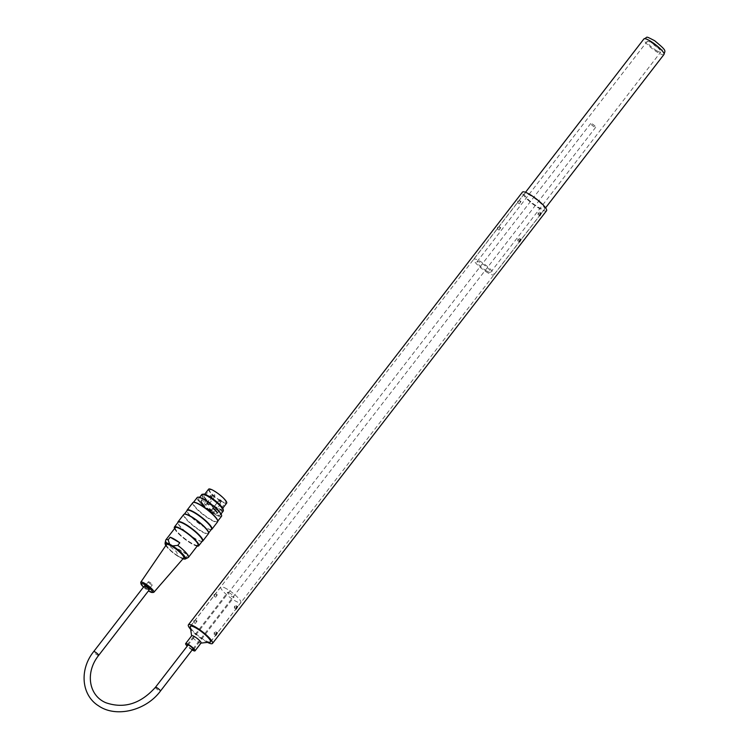 <?xml version="1.0" encoding="UTF-8"?>
<svg xmlns="http://www.w3.org/2000/svg" width="749" height="749" viewBox="0 0 749 749"><rect width="100%" height="100%" fill="white"/><g stroke="black" fill="none" stroke-linecap="round" stroke-linejoin="round"><path stroke-width="0.56" stroke-dasharray="3.75 2.81" d="M201.809 494.518A13.538 2.762 -142.3 0 0 210.834 504.976A13.538 2.762 -142.3 0 0 223.239 511.061M204.973 500.398A13.538 2.762 -142.3 0 0 198.738 498.497A13.538 2.762 -142.3 0 0 207.763 508.955A13.538 2.762 -142.3 0 0 220.169 515.04A13.538 2.762 -142.3 0 0 216.021 508.768A13.538 2.762 -142.3 0 0 204.973 500.398M223.174 509.826A12.761 2.603 37.7 0 1 223.09 509.975A12.761 2.603 37.7 0 1 211.405 504.236A12.761 2.603 37.7 0 1 202.895 494.377A12.761 2.603 37.7 0 1 203.016 494.265M209.214 496.802A11.422 2.331 -142.3 0 0 203.953 495.201A11.422 2.331 -142.3 0 0 207.454 500.482A11.422 2.331 -142.3 0 0 216.77 507.55A11.422 2.331 -142.3 0 0 222.032 509.161A11.422 2.331 -142.3 0 0 218.539 503.871A11.422 2.331 -142.3 0 0 209.214 496.802M202.174 541.321A15.654 3.193 37.7 0 1 202.108 541.33A15.654 3.193 37.7 0 1 188.448 533.971A15.654 3.193 37.7 0 1 177.869 522.624A15.654 3.193 37.7 0 1 177.869 522.559M183.73 514.479A15.654 3.193 -142.3 0 0 194.169 526.566A15.654 3.193 -142.3 0 0 208.503 533.606M211.284 529.524A15.654 3.193 37.7 0 1 211.218 529.534A15.654 3.193 37.7 0 1 197.558 522.175A15.654 3.193 37.7 0 1 186.988 510.818A15.654 3.193 37.7 0 1 186.978 510.752M192.839 502.673A15.654 3.193 -142.3 0 0 203.279 514.769A15.654 3.193 -142.3 0 0 217.613 521.81M221.62 515.443A15.186 3.099 37.7 0 1 207.557 509.217A15.186 3.099 37.7 0 1 197.979 497.196M174.517 528.616A15.186 3.099 -142.3 0 0 191.491 543.671A15.186 3.099 -142.3 0 0 197.156 546.096M197.38 545.806A14.68 2.996 37.7 0 1 191.323 543.437A14.68 2.996 37.7 0 1 174.742 528.326M197.942 546.105A15.354 3.127 37.7 0 1 191.65 543.624A15.354 3.127 37.7 0 1 174.311 527.858M202.37 541.059A15.354 3.127 37.7 0 1 201.706 541.377A15.354 3.127 37.7 0 1 188.308 534.159A15.354 3.127 37.7 0 1 177.934 523.017A15.354 3.127 37.7 0 1 178.065 522.296M197.193 497.514A15.354 3.127 -142.3 0 0 207.436 509.376A15.354 3.127 -142.3 0 0 221.507 516.286M217.706 520.864A15.354 3.127 37.7 0 1 217.556 521.398A15.354 3.127 37.7 0 1 203.494 514.488A15.354 3.127 37.7 0 1 193.251 502.626A15.354 3.127 37.7 0 1 193.729 502.345M211.48 529.262A15.354 3.127 37.7 0 1 210.815 529.571A15.354 3.127 37.7 0 1 197.418 522.353A15.354 3.127 37.7 0 1 187.044 511.221A15.354 3.127 37.7 0 1 187.175 510.5M208.597 532.661A15.354 3.127 37.7 0 1 208.447 533.194A15.354 3.127 37.7 0 1 194.384 526.294A15.354 3.127 37.7 0 1 184.142 514.432A15.354 3.127 37.7 0 1 184.619 514.151M222.781 508.974A12.761 2.603 37.7 0 1 222.893 510.238A12.761 2.603 37.7 0 1 211.199 504.498A12.761 2.603 37.7 0 1 202.698 494.64A12.761 2.603 37.7 0 1 203.943 494.424M197.708 545.375A14.428 2.94 37.7 0 1 191.398 543.119A14.428 2.94 37.7 0 1 175.069 527.905M175.669 527.259A14.428 2.94 37.7 0 1 175.828 527.23A14.428 2.94 37.7 0 1 188.42 534.009A14.428 2.94 37.7 0 1 198.167 544.467A14.428 2.94 37.7 0 1 198.185 544.635M148.686 582.535A2.537 0.515 -142.3 0 0 150.811 584.314A2.537 0.515 -142.3 0 0 152.347 584.894A2.537 0.515 -142.3 0 0 150.652 582.928A2.537 0.515 -142.3 0 0 148.33 581.786A2.537 0.515 -142.3 0 0 148.686 582.535M145.147 587.122A2.537 0.515 -142.3 0 0 147.272 588.901A2.537 0.515 -142.3 0 0 148.798 589.482A2.537 0.515 -142.3 0 0 147.113 587.525A2.537 0.515 -142.3 0 0 144.782 586.383A2.537 0.515 -142.3 0 0 145.147 587.122M143.499 587.076A7.247 1.479 -142.3 0 0 148.452 590.895M153.517 592.403A8.258 1.685 37.7 0 1 148.19 589.866A8.258 1.685 37.7 0 1 142.01 584.557A8.258 1.685 37.7 0 1 140.756 582.553M166.484 544.57A10.917 2.228 -142.3 0 0 173.777 552.977A10.917 2.228 -142.3 0 0 183.758 557.902M188.252 557.518A14.297 2.912 37.7 0 1 186.164 557.34L181.015 557.827L178 556.086L176.549 551.788A14.297 2.912 37.7 0 1 165.726 540.123M178.571 549.157A14.297 2.912 -142.3 0 0 188.186 554.719L178.571 549.157L176.549 551.788M188.186 554.719L186.164 557.34M175.313 527.596A14.297 2.912 -142.3 0 0 186.014 539.523A14.297 2.912 -142.3 0 0 191.351 543.062A14.297 2.912 -142.3 0 0 197.942 545.075M197.998 544.102A14.297 2.912 -142.3 0 0 188.411 534.028A14.297 2.912 -142.3 0 0 176.23 527.296M211.096 509.947L212.276 510.771L210.89 510.209M209.748 508.74L211.508 510.153L209.748 508.74L211.312 510.415L210.235 509.975L209.551 509.002M211.396 510.902L209.261 508.843L211.396 510.902M213.362 508.674L214.776 510.041L213.362 508.674M204.711 503.674L206.125 505.041L204.711 503.674M207.08 503.384L208.494 504.751L207.08 503.384M219.354 500.313L219.822 500.22A10.233 2.088 37.7 0 1 209.551 489.893A10.233 2.088 37.7 0 1 218.923 494.49A10.233 2.088 37.7 0 1 225.758 502.401A10.233 2.088 37.7 0 1 222.163 501.577L219.242 499.958L211.152 510.94A10.233 2.088 37.7 0 1 210.909 510.781A10.233 2.088 37.7 0 1 203.84 505.088A10.233 2.088 37.7 0 1 201.05 501.1A10.233 2.088 37.7 0 1 201.144 500.772A10.233 2.088 37.7 0 1 206.452 502.56A10.233 2.088 37.7 0 1 214.654 508.974A10.233 2.088 37.7 0 1 217.453 512.953A10.233 2.088 37.7 0 1 217.35 513.28A10.233 2.088 37.7 0 1 214.195 512.672A10.233 2.088 37.7 0 1 213.989 512.578L222.191 501.961L219.822 500.22M211.695 510.509L209.561 508.449L211.695 510.509M213.044 508.777L214.851 510.434L213.044 508.777M204.402 503.777L206.209 505.435L204.402 503.777M206.761 503.487L208.568 505.144L206.761 503.487M226.694 503.122A11.422 2.331 37.7 0 1 221.423 501.521A11.422 2.331 37.7 0 1 212.107 494.452A11.422 2.331 37.7 0 1 208.615 489.163M209.879 510.135L210.581 511.136L210.188 509.741L209.879 510.135L213.98 513.168L214.158 512.634L213.858 513.028M210.188 509.741L213.456 511.633L213.156 512.026M210.89 510.743L210.619 511.221A10.402 2.125 -142.3 0 0 210.909 511.408L213.746 513.056A10.402 2.125 -142.3 0 0 213.98 513.168M210.909 511.408L211.162 510.94L210.853 511.333M217.585 513.028L217.013 512.7A9.69 1.975 -142.3 0 0 214.214 508.721L213.905 509.114A9.69 1.975 37.7 0 1 216.704 513.093L217.285 513.421A10.402 2.125 -142.3 0 0 214.486 509.442L214.794 509.048A10.402 2.125 37.7 0 1 217.585 513.028L217.285 513.421M204.29 505.341L203.981 505.734A9.69 1.975 37.7 0 1 201.191 501.755L200.61 501.418A10.402 2.125 -142.3 0 0 203.41 505.397L204.29 505.341A9.69 1.975 37.7 0 1 201.49 501.362L201.191 501.755M213.456 511.633L214.158 512.634M214.486 509.442L213.905 509.114M214.214 508.721L214.794 509.048M203.41 505.397L203.981 505.734M201.49 501.362L200.61 501.418M203.709 505.004A10.402 2.125 37.7 0 1 200.91 501.025M149.266 589.847A3.127 0.637 37.7 0 1 146.401 588.433A3.127 0.637 37.7 0 1 144.314 586.018M592.169 123.913A3.127 0.637 37.7 0 1 594.725 125.841A3.127 0.637 37.7 0 1 595.689 127.293A3.127 0.637 37.7 0 1 592.815 125.888A3.127 0.637 37.7 0 1 590.727 123.473A3.127 0.637 37.7 0 1 592.169 123.913M201.088 642.988A5.926 1.208 37.7 0 1 200.826 643.11A5.926 1.208 37.7 0 1 195.658 640.329A5.926 1.208 37.7 0 1 191.66 636.032A5.926 1.208 37.7 0 1 191.707 635.751M192.175 649.963A5.926 1.208 37.7 0 1 187.222 646.134M209.945 642.136A12.686 2.584 37.7 0 1 198.859 636.173A12.686 2.584 37.7 0 1 190.293 626.969M224.363 587.637A12.686 2.584 37.7 0 1 235.86 595.633A12.686 2.584 37.7 0 1 240.86 602.542A12.686 2.584 37.7 0 1 229.231 596.841A12.686 2.584 37.7 0 1 220.768 587.038A12.686 2.584 37.7 0 1 224.363 587.637M228.791 592.553A3.979 0.815 37.7 0 1 232.396 595.052A3.979 0.815 37.7 0 1 233.96 597.225A3.979 0.815 37.7 0 1 230.317 595.436A3.979 0.815 37.7 0 1 227.668 592.365A3.979 0.815 37.7 0 1 228.791 592.553M192.493 649.552A3.979 0.815 37.7 0 1 187.54 645.722M234.54 606.025L234.353 607.982L235.795 605.492L234.54 606.025M214.214 594.275L213.924 596.167L215.497 593.807L214.214 594.275M216.012 595.315L217.285 594.837L215.712 597.206L216.012 595.315M214.298 632.25L214.111 634.206L215.543 631.716L214.298 632.25M193.963 620.5L193.673 622.391L195.255 620.032L193.963 620.5M195.77 621.539L197.043 621.061L195.461 623.43L195.77 621.539M538.222 212.669L538.035 214.626L539.477 212.136L538.222 212.669M517.896 200.91L517.606 202.81L519.179 200.442L517.896 200.91M519.694 201.949L520.967 201.481L519.394 203.84L519.694 201.949M517.98 238.894L517.793 240.85L519.226 238.36L517.98 238.894M497.645 227.134L497.355 229.035L498.937 226.666L497.645 227.134M499.452 228.173L500.725 227.705L499.143 230.065L499.452 228.173M207.529 642.399A15.223 3.108 37.7 0 1 190.649 629.366M546.545 210.741A15.223 3.108 37.7 0 1 536.134 206.452A15.223 3.108 37.7 0 1 523.382 195.002A15.223 3.108 37.7 0 1 522.437 192.128M525.171 196.041A12.77 2.603 37.7 0 1 524.384 193.626A12.77 2.603 37.7 0 1 536.087 199.374A12.77 2.603 37.7 0 1 544.607 209.243A12.77 2.603 37.7 0 1 535.872 205.647A12.77 2.603 37.7 0 1 525.171 196.041M209.523 642.183A12.77 2.603 37.7 0 1 200.161 637.174A12.77 2.603 37.7 0 1 191.117 628.739A12.77 2.603 37.7 0 1 190.358 627.39M488.076 272.964A12.686 2.584 37.7 0 1 477.722 265.109A12.686 2.584 37.7 0 1 473.836 259.238A12.686 2.584 37.7 0 1 485.464 264.94A12.686 2.584 37.7 0 1 493.928 274.743A12.686 2.584 37.7 0 1 488.076 272.964M656.798 50.773A8.632 1.76 37.7 0 1 649.758 45.436A8.632 1.76 37.7 0 1 647.108 41.438A8.632 1.76 37.7 0 1 655.019 45.315A8.632 1.76 37.7 0 1 660.777 51.981A8.632 1.76 37.7 0 1 656.798 50.773M486.738 271.054A8.632 1.76 37.7 0 1 479.688 265.717A8.632 1.76 37.7 0 1 477.047 261.719A8.632 1.76 37.7 0 1 484.959 265.595A8.632 1.76 37.7 0 1 490.707 272.262A8.632 1.76 37.7 0 1 486.738 271.054M165.801 545.562A12.396 2.528 -142.3 0 0 173.59 553.221A12.396 2.528 -142.3 0 0 182.971 558.81M185.284 559.007A12.855 2.621 37.7 0 1 181.015 557.827M178 556.086A12.855 2.621 37.7 0 1 165.023 543.371M220.384 499.892L221.292 500.501L220.384 499.892M211.742 494.892L212.641 495.501L211.742 494.892M214.345 494.583L215.01 495.211L214.345 494.583M218.97 500.912L220.786 502.13L218.97 500.912M210.319 495.913L212.136 497.13L210.319 495.913M213.156 495.576L214.504 496.84L213.156 495.576M219.176 501.137L220.59 502.504L219.176 501.137M210.535 496.138L211.948 497.505L210.535 496.138M212.894 495.857L214.308 497.214L212.894 495.857M98.653 655.403A3.127 0.637 37.7 0 1 95.788 653.999A3.127 0.637 37.7 0 1 93.7 651.574M155.455 687.282A3.127 0.637 -142.3 0 0 157.543 689.707A3.127 0.637 -142.3 0 0 160.408 691.112M663.989 54.462A12.686 2.584 37.7 0 1 658.137 52.683A12.686 2.584 37.7 0 1 647.782 44.828A12.686 2.584 37.7 0 1 643.897 38.957M659.045 48.47A9.306 1.901 -142.3 0 0 660.309 45.296A9.306 1.901 -142.3 0 0 648.55 38.499A9.306 1.901 -142.3 0 0 659.045 48.47M220.169 515.04L221.021 513.926M198.738 498.497L199.599 497.383M148.33 581.786L144.782 586.383M152.347 584.894L148.798 589.482M182.943 558.848L173.721 553.333L165.782 545.6M214.776 510.041L220.59 502.504L221.292 500.501L220.356 499.78L218.596 500.959L212.782 508.496M206.125 505.041L211.948 497.505L212.641 495.501L211.714 494.78L209.945 495.96L204.131 503.497M206.499 503.206L212.313 495.679L214.72 494.48L214.308 497.214L208.494 504.751M210.731 510.968L219.242 499.958C219.139 499.218 220.14 499.78 222.238 501.643M222.032 509.161L222.743 508.243M203.953 495.201L204.664 494.284M217.35 513.28L225.758 502.401M201.144 500.772L209.551 489.893M590.727 123.473L188.149 644.936M595.689 127.293L193.102 648.756M210.675 641.65L240.86 602.542M190.583 626.136L220.768 587.038M193.467 649.673L233.96 597.225M187.175 644.814L227.668 592.365M237.583 606.531L235.795 605.492M236.141 609.021L234.353 607.982M217.154 594.715L215.356 593.676M215.712 597.206L213.924 596.167M217.341 632.755L215.543 631.716M215.899 635.246L214.111 634.206M196.903 620.94L195.115 619.9M195.461 623.43L193.673 622.391M541.265 213.165L539.477 212.136M539.823 215.656L538.035 214.626M520.836 201.35L519.038 200.32M519.394 203.84L517.606 202.81M521.023 239.39L519.226 238.36M519.581 241.88L517.793 240.85M500.585 227.574L498.797 226.544M499.143 230.065L497.355 229.035M210.553 641.93L544.607 209.243M190.33 626.323L524.384 193.626M493.928 274.743L545.59 207.829M473.836 259.238L525.498 192.315M490.707 272.262L660.777 51.981M477.047 261.719L647.108 41.438"/><path stroke-width="1.12" d="M221.021 513.926L223.239 511.061A13.538 2.762 -142.3 0 0 223.127 509.713A13.538 2.762 -142.3 0 0 208.044 496.418A13.538 2.762 -142.3 0 0 203.138 494.284A13.538 2.762 -142.3 0 0 201.809 494.518L199.599 497.383M203.016 494.265A12.761 2.603 37.7 0 1 208.774 496.175A12.761 2.603 37.7 0 1 223.174 509.826M177.869 522.559A15.654 3.193 37.7 0 1 178.009 521.884A15.654 3.193 37.7 0 1 185.218 524.085A15.654 3.193 37.7 0 1 197.998 533.765A15.654 3.193 37.7 0 1 202.782 541.012A15.654 3.193 37.7 0 1 202.174 541.321M202.782 541.012L208.503 533.606A15.654 3.193 -142.3 0 0 208.634 532.867A15.654 3.193 -142.3 0 0 190.939 516.679A15.654 3.193 -142.3 0 0 184.404 514.16A15.654 3.193 -142.3 0 0 183.73 514.479L178.009 521.884M186.978 510.752A15.654 3.193 37.7 0 1 187.119 510.088A15.654 3.193 37.7 0 1 194.328 512.288A15.654 3.193 37.7 0 1 207.108 521.969A15.654 3.193 37.7 0 1 211.892 529.215A15.654 3.193 37.7 0 1 211.284 529.524M211.892 529.215L217.613 521.81A15.654 3.193 -142.3 0 0 217.753 521.07A15.654 3.193 -142.3 0 0 200.049 504.882A15.654 3.193 -142.3 0 0 193.514 502.364A15.654 3.193 -142.3 0 0 192.839 502.673L187.119 510.088M197.979 497.196A15.186 3.099 37.7 0 1 198.092 497.177A15.186 3.099 37.7 0 1 204.43 499.62A15.186 3.099 37.7 0 1 221.601 515.331A15.186 3.099 37.7 0 1 221.62 515.443M197.156 546.096A15.186 3.099 -142.3 0 0 197.839 546.115A15.186 3.099 -142.3 0 0 188.364 534.084A15.186 3.099 -142.3 0 0 174.32 527.961A15.186 3.099 -142.3 0 0 174.517 528.616M174.742 528.326A14.68 2.996 37.7 0 1 175.491 527.268A14.68 2.996 37.7 0 1 188.299 534.159A14.68 2.996 37.7 0 1 198.223 544.813A14.68 2.996 37.7 0 1 197.38 545.806M174.311 527.858A15.354 3.127 37.7 0 1 174.292 527.736A15.354 3.127 37.7 0 1 174.423 527.015A15.354 3.127 37.7 0 1 181.501 529.178A15.354 3.127 37.7 0 1 194.028 538.671A15.354 3.127 37.7 0 1 198.728 545.787A15.354 3.127 37.7 0 1 198.064 546.096A15.354 3.127 37.7 0 1 197.942 546.105M174.423 527.015L178.065 522.296A15.354 3.127 37.7 0 1 185.143 524.459A15.354 3.127 37.7 0 1 197.67 533.953A15.354 3.127 37.7 0 1 202.37 541.059L198.728 545.787M217.753 521.135L221.507 516.286A15.354 3.127 -142.3 0 0 221.638 515.555A15.354 3.127 -142.3 0 0 204.271 499.677A15.354 3.127 -142.3 0 0 197.858 497.205A15.354 3.127 -142.3 0 0 197.193 497.514L193.448 502.373M193.729 502.345A15.354 3.127 37.7 0 1 193.916 502.317A15.354 3.127 37.7 0 1 200.329 504.789A15.354 3.127 37.7 0 1 217.687 520.677A15.354 3.127 37.7 0 1 217.706 520.864M184.338 514.17L187.175 510.5A15.354 3.127 37.7 0 1 194.253 512.653A15.354 3.127 37.7 0 1 206.78 522.156A15.354 3.127 37.7 0 1 211.48 529.262L208.643 532.932M184.619 514.151A15.354 3.127 37.7 0 1 184.806 514.123A15.354 3.127 37.7 0 1 191.22 516.585A15.354 3.127 37.7 0 1 208.578 532.473A15.354 3.127 37.7 0 1 208.597 532.661M203.138 494.284L203.943 494.424A12.761 2.603 37.7 0 1 208.578 496.437A12.761 2.603 37.7 0 1 222.781 508.974L223.127 509.713M175.069 527.905A14.428 2.94 37.7 0 1 175.669 527.259M198.185 544.635A14.428 2.94 37.7 0 1 197.708 545.375M148.452 590.895A7.247 1.479 -142.3 0 0 152.187 592.506A7.247 1.479 -142.3 0 0 147.693 586.757A7.247 1.479 -142.3 0 0 140.999 583.864A7.247 1.479 -142.3 0 0 142.095 585.624A7.247 1.479 -142.3 0 0 143.499 587.076M140.999 583.864L140.756 582.553A8.258 1.685 37.7 0 1 140.812 582.16A8.258 1.685 37.7 0 1 144.632 583.302A8.258 1.685 37.7 0 1 151.41 588.442A8.258 1.685 37.7 0 1 153.891 592.253A8.258 1.685 37.7 0 1 153.517 592.403L152.187 592.506M153.891 592.253L183.758 557.902A10.917 2.228 -142.3 0 0 180.472 552.874A10.917 2.228 -142.3 0 0 171.53 546.087A10.917 2.228 -142.3 0 0 166.484 544.57L140.812 582.16M170.182 537.22L179.797 542.782A14.297 2.912 -142.3 0 0 170.182 537.22L168.16 539.842L169.611 544.149L172.616 545.89L177.775 545.403A14.297 2.912 37.7 0 1 188.476 557.331A14.297 2.912 37.7 0 1 188.252 557.518L185.143 559.072L182.943 558.848M177.775 545.403L179.797 542.782M165.782 545.6L165.023 543.371L165.726 540.123A14.297 2.912 37.7 0 1 165.847 539.86A14.297 2.912 37.7 0 1 168.16 539.842M188.476 557.331L197.942 545.075A14.297 2.912 -142.3 0 0 197.998 544.102M176.23 527.296A14.297 2.912 -142.3 0 0 175.313 527.596L165.847 539.86M204.664 494.284L208.615 489.163A11.422 2.331 37.7 0 1 219.073 494.303A11.422 2.331 37.7 0 1 226.694 503.122L222.743 508.243M93.7 651.574L144.314 586.018A3.127 0.637 37.7 0 1 145.755 586.458A3.127 0.637 37.7 0 1 148.311 588.396A3.127 0.637 37.7 0 1 149.266 589.847L98.653 655.403C84.88 672.602 88.803 695.784 106.002 702.787C124.137 708.957 140.625 703.798 155.455 687.282A3.127 0.637 -142.3 0 1 156.897 687.722A3.127 0.637 -142.3 0 1 159.453 689.66A3.127 0.637 -142.3 0 1 160.408 691.112C146.008 710.651 116.067 718.029 98.568 705.839C81.285 695.166 79.235 669.419 93.7 651.574A3.127 0.637 37.7 0 1 95.142 652.014A3.127 0.637 37.7 0 1 97.698 653.952A3.127 0.637 37.7 0 1 98.653 655.403M187.222 646.134A5.926 1.208 37.7 0 1 185.63 643.625L191.707 635.751A5.926 1.208 37.7 0 1 193.382 636.032A5.926 1.208 37.7 0 1 198.757 639.768A5.926 1.208 37.7 0 1 201.088 642.988L195.012 650.862A5.926 1.208 37.7 0 1 192.175 649.963M185.63 643.625A5.926 1.208 37.7 0 1 187.306 643.897A5.926 1.208 37.7 0 1 192.68 647.632A5.926 1.208 37.7 0 1 195.012 650.862M191.632 635.854L190.293 626.969A12.686 2.584 37.7 0 1 190.396 626.37A12.686 2.584 37.7 0 1 193.991 626.969A12.686 2.584 37.7 0 1 205.498 634.974A12.686 2.584 37.7 0 1 210.488 641.884A12.686 2.584 37.7 0 1 209.945 642.136L201.004 643.091M187.54 645.722A3.979 0.815 37.7 0 1 187.175 644.814A3.979 0.815 37.7 0 1 188.299 645.001A3.979 0.815 37.7 0 1 191.903 647.501A3.979 0.815 37.7 0 1 193.467 649.673A3.979 0.815 37.7 0 1 192.493 649.552M236.338 607.074L237.583 606.531L236.141 609.021L236.338 607.074M216.096 633.298L217.341 632.755L215.899 635.246L216.096 633.298M540.02 213.708L541.265 213.165L539.823 215.656L540.02 213.708M519.778 239.933L521.023 239.39L519.581 241.88L519.778 239.933M190.649 629.366A15.223 3.108 37.7 0 1 189.328 627.699A15.223 3.108 37.7 0 1 188.392 624.825A15.223 3.108 37.7 0 1 202.342 631.669A15.223 3.108 37.7 0 1 212.501 643.438A15.223 3.108 37.7 0 1 207.529 642.399M188.392 624.825L522.437 192.128A15.223 3.108 37.7 0 1 536.387 198.972A15.223 3.108 37.7 0 1 546.545 210.741L212.501 643.438M190.358 627.39A12.77 2.603 37.7 0 1 190.33 626.323A12.77 2.603 37.7 0 1 202.033 632.062A12.77 2.603 37.7 0 1 210.553 641.93A12.77 2.603 37.7 0 1 209.523 642.183M182.971 558.81A12.396 2.528 -142.3 0 0 184.188 556.451A12.396 2.528 -142.3 0 0 172.542 546.302A12.396 2.528 -142.3 0 0 165.801 545.562M172.616 545.89A12.855 2.621 37.7 0 1 185.284 559.007M165.023 543.371A12.855 2.621 37.7 0 1 169.611 544.149M643.897 38.957A12.686 2.584 37.7 0 1 655.525 44.659A12.686 2.584 37.7 0 1 663.989 54.462C664.99 50.164 667.518 51.419 654.589 40.671C644.29 35.437 648.409 37.188 643.897 38.957L525.498 192.315M188.149 644.936L155.455 687.282M193.102 648.756L160.408 691.112M545.59 207.829L663.989 54.462"/></g></svg>
